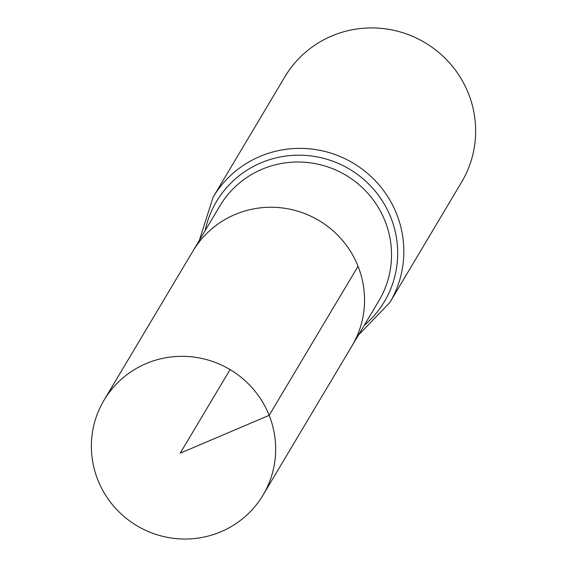 <?xml version="1.0" encoding="UTF-8"?>
<svg xmlns="http://www.w3.org/2000/svg" width="567" height="567" viewBox="0 0 567 567"><rect width="100%" height="100%" fill="white"/><g stroke="black" fill="none" stroke-linecap="round" stroke-linejoin="round"><path stroke-width="0.85" d="M358.046 266.263A92.584 90.911 30.8 0 1 351.923 346.019A92.584 90.911 -149.2 0 0 318.959 220.52A92.584 90.911 -149.2 0 0 192.879 251.195A92.584 90.911 30.8 0 1 279.389 207.635A92.584 90.911 30.8 0 1 358.046 266.263L269.162 415.342L180.256 453.153L230.074 369.592M358.372 335.203L389.812 302.558L461.63 182.106A102.868 101.011 -149.2 0 0 468.434 93.491A102.868 101.011 -149.2 0 0 381.038 28.35A102.868 101.011 -149.2 0 0 284.918 76.743L213.1 197.196L199.329 240.373M97.871 480.022A92.584 90.911 30.8 0 1 103.995 400.267A92.584 90.911 30.8 0 1 230.074 369.592A92.584 90.911 30.8 0 1 263.038 495.097A92.584 90.911 30.8 0 1 176.528 538.65A92.584 90.911 30.8 0 1 97.871 480.022M263.038 495.097L378.905 300.765A92.584 90.911 -149.2 0 0 385.028 221.01A92.584 90.911 -149.2 0 0 306.371 162.389A92.584 90.911 -149.2 0 0 219.861 205.941L103.995 400.267M389.812 302.558A102.868 101.011 -149.2 0 0 396.617 213.936A102.868 101.011 -149.2 0 0 309.221 148.802A102.868 101.011 -149.2 0 0 213.1 197.196M364.205 325.415A97.73 95.965 -149.2 0 0 390.826 217.473A97.73 95.965 -149.2 0 0 291.962 155.429A97.73 95.965 -149.2 0 0 205.162 230.592"/></g></svg>
